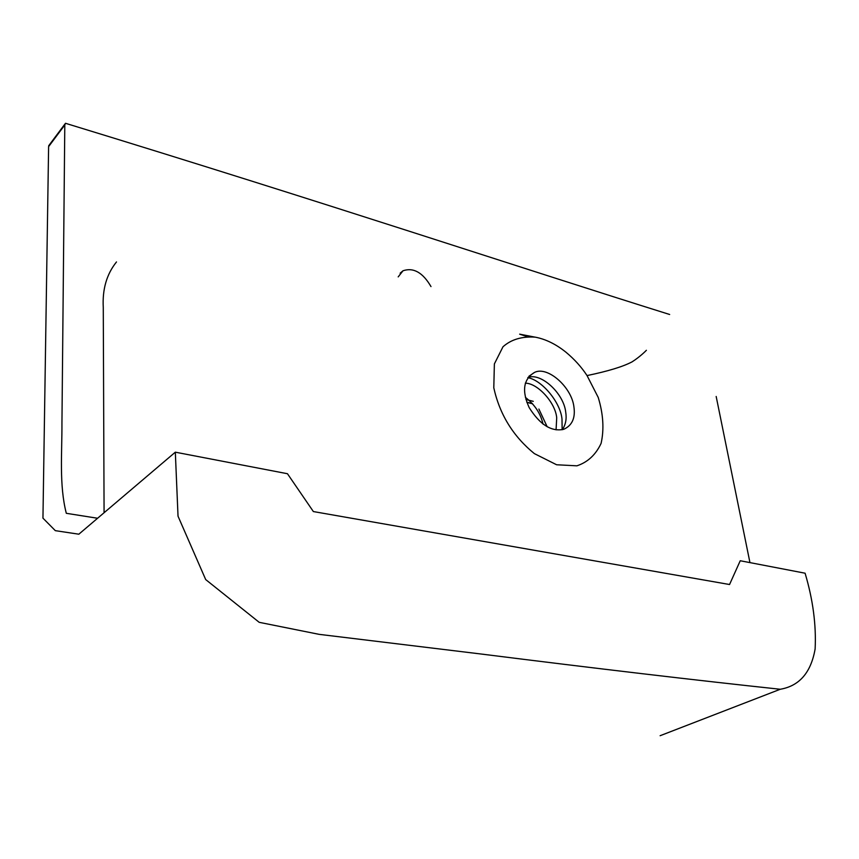 <?xml version="1.0" encoding="UTF-8"?>
<svg xmlns="http://www.w3.org/2000/svg" width="859" height="859" viewBox="0 0 859 859"><rect width="100%" height="100%" fill="white"/><g stroke="black" fill="none" stroke-linecap="round" stroke-linejoin="round"><path stroke-width="1.29" d="M532.355 403.58L526.825 402.195M538.894 409.045L547.183 426.773M398.189 276.888L403.021 270.768C413.469 267.235 422.789 272.507 430.993 286.584M543.038 424.131C540.633 413.533 534.76 404.621 525.407 397.384M556.074 429.844L556.707 417.828C555.472 402.581 537.455 383.06 525.311 383.178M562.14 429.725L562.001 419.138C560.583 402.613 542.276 380.29 527.813 377.649M562.312 429.683C565.694 424.7 566.822 418.827 565.705 412.052C563.719 393.325 540.869 372.323 527.92 377.509M573.909 406.779C575.541 418 572.137 425.516 563.697 429.317C551.478 431.97 539.967 424.733 529.176 407.606C521.628 390.877 523.399 379.163 534.481 372.441C547.505 365.676 571.643 387.108 573.909 406.779M116.491 261.941C106.677 274.15 102.275 289.333 103.273 307.479L104.079 512.737M175.322 452.178L178.028 516.195L205.698 579.578L259.203 622.324L319.129 634.35L481.566 654.075C597.005 668.603 696.563 680.328 780.262 689.262C799.396 685.987 811.014 672.543 815.127 648.953C816.308 624.89 812.958 599.646 805.087 573.211L740.243 560.744L729.549 584.517L313.363 511.556L287.454 473.728L175.322 452.178L97.582 518.256L66.304 513.306C59.024 484.927 62.116 452.833 61.945 422.961L64.801 124.952L65.488 123.288C330.651 204.356 517.44 266.881 669.655 314.491M64.801 124.952L48.609 146.631L42.95 518.149L55.32 530.658L78.835 534.201L97.582 518.256M587.041 375.576L598.229 397.438C603.286 414.081 604.242 429.403 601.085 443.405C595.738 454.787 587.674 462.26 576.894 465.825L556.6 464.762L534.384 453.627C513.199 436.383 499.67 414.446 493.796 387.817L494.376 363.926L502.987 346.778C511.137 339.488 521.875 336.277 535.211 337.147C545.733 339.155 556.02 344.212 566.07 352.308C574.488 359.32 581.479 367.072 587.041 375.576C608.011 371.228 623.043 366.643 632.117 361.832C639.976 356.818 645.7 351.03 646.387 350.289M525.944 399.489L533.267 401.336M532.537 403.784L526.889 402.377M403.021 270.768L400.144 273.183M528.886 376.285L534.481 372.441M48.684 145.762L65.091 123.814M780.262 689.262L660.12 735.712M749.95 562.613L716.17 396.461M534.599 337.05L519.652 334.162L526.653 336.449"/></g></svg>

